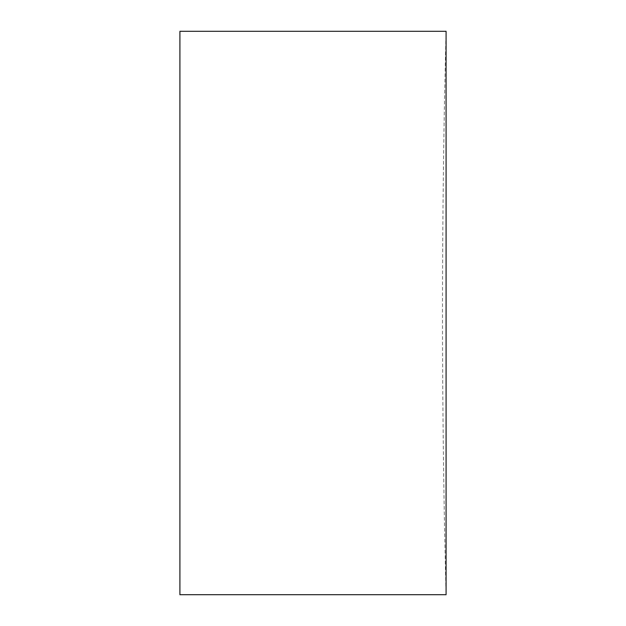 <?xml version="1.0" encoding="UTF-8"?>
<svg xmlns="http://www.w3.org/2000/svg" width="626" height="626" viewBox="0 0 626 626"><rect width="100%" height="100%" fill="white"/><g stroke="black" fill="none" stroke-linecap="round" stroke-linejoin="round"><path stroke-width="0.47" stroke-dasharray="3.13 2.35" d="M446.088 313L446.088 594.7A11090.552 11090.552 0 0 1 446.088 31.3L446.088 313M179.912 594.7L179.912 31.3"/><path stroke-width="0.94" d="M446.088 594.7L446.088 31.3L179.912 31.3L179.912 594.7L446.088 594.7"/></g></svg>
